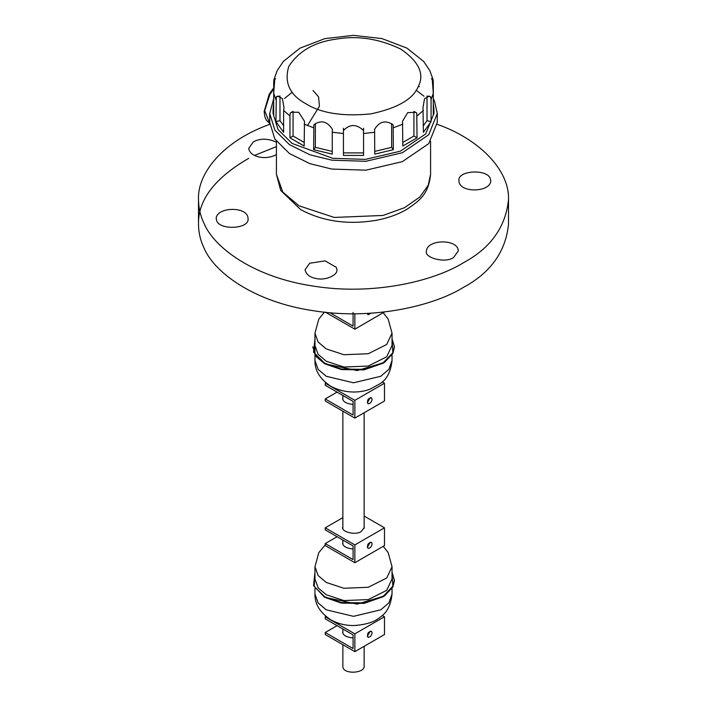 <?xml version="1.0" encoding="UTF-8"?>
<svg xmlns="http://www.w3.org/2000/svg" width="707" height="707" viewBox="0 0 707 707"><rect width="100%" height="100%" fill="white"/><g stroke="black" fill="none" stroke-linecap="round" stroke-linejoin="round"><path stroke-width="1.06" d="M307.483 125.546L319.44 106.244L318.61 96.903L313.033 90.478M433.303 103.54L433.939 109.302L433.303 115.153L433.303 93.262L432.145 78.309L433.099 79.732L429.812 70.576L423.661 61.456L406.94 48.103L382.019 38.602L353.447 35.35L324.867 38.629L299.945 48.164L283.339 61.456L277.188 70.576L273.901 79.732L274.122 78.91L275.659 78.91M431.076 99.722L431.076 121.613L423.387 132.342L422.989 107.623L424.5 98.786L429.184 96.055L430.678 96.894L431.076 99.722L433.303 93.262L433.303 81.65L432.878 78.91L431.341 78.91M430.678 96.894L427.019 96.019L427.019 120.65L423.387 125.713M431.076 121.613L427.019 120.65M416.741 113.023L417.042 137.821L402.822 146.031L402.522 121.233L407.674 112.652L415.707 112.28L416.741 113.023L413.931 111.397L413.931 136.027L402.822 142.443M417.042 137.821L413.931 136.027M393.331 149.698L374.754 154.135L374.586 129.284C379.473 121.348 385.668 119.863 393.163 124.839L393.331 149.698L391.643 147.348L374.754 151.386M391.643 123.61L391.643 147.348M332.246 132.244L332.246 154.135L313.669 149.698L313.837 124.839C320.89 119.713 327.076 121.197 332.414 129.284L332.246 132.244L343.443 133.535L343.443 130.548C349.806 123.875 356.514 123.875 363.557 130.548L363.557 155.425L343.443 155.425L343.443 128.259M363.557 152.889L343.443 152.889M363.557 128.259L363.557 133.535L374.754 132.244M313.669 149.698L315.357 147.348L315.357 123.61M332.246 151.386L315.357 147.348M289.958 115.93L290.259 113.023L293.069 111.397L293.069 136.027L289.958 137.821L289.958 115.93L283.613 110.451L283.613 132.342L275.924 121.613L279.981 120.65L279.981 96.019L276.322 96.894L277.816 96.055L282.42 98.618L284.011 107.623L283.613 110.451M290.259 113.023L291.434 112.201L298.699 112.254L304.478 121.233L304.178 146.031L289.958 137.821M304.178 142.443L293.069 136.027M275.924 121.613L276.322 96.894M283.613 125.713L279.981 120.65M273.697 81.65L274.122 78.91L274.855 78.309L273.697 93.262L273.697 81.65M275.924 99.722L273.697 93.262L273.697 115.153L273.061 109.196L273.697 103.54M269.712 122.382L274.89 139.093L289.455 153.534L309.869 163.644L331.813 169.07L365.917 170.184L402.345 161.647L428.725 143.654L437.288 122.364L437.288 113.456L434.434 100.933L433.303 98.715M424.032 96.24L416.167 90.24M273.697 98.715L269.712 113.491L274.89 130.203L289.455 144.643L309.869 154.753L331.813 160.18L365.917 161.293L402.345 152.756L428.725 134.754L437.288 113.465M273.061 109.346L273.061 113.456L278.037 129.531L292.018 143.397L332.679 158.306L365.422 159.375L400.392 151.183L425.711 133.906L433.939 113.465L433.939 109.346M419.322 86.758L418.456 86.06M316.851 278.62C310.064 277.595 306.131 274.634 305.053 269.738L309.71 263.243L325.087 260.865L336.346 267.361L336.894 269.738C337.955 275.536 324.593 280.617 316.851 278.62M216.722 220.814L216.183 218.436C216.678 206.683 247.954 206.073 248.024 218.445C250.057 228.944 220.071 230.606 216.722 220.814M276.419 154.524C266.053 160.586 249.765 157.14 248.714 148.355L253.371 141.842C260.344 138.236 268.024 138.351 276.419 142.169M490.278 178.491L490.817 180.868C490.322 192.622 459.046 193.232 458.976 180.859C456.943 170.36 486.929 168.699 490.278 178.491M453.629 257.463C445.737 263.623 423.855 257.905 426.454 250.958C426.948 239.213 458.189 238.604 458.286 250.958L453.629 257.463M508.51 224.216C505.726 251.701 490.596 272.814 463.103 287.563C433.091 306.113 372.456 320.342 313.378 310.727C253.884 302.004 213.7 272.177 203.775 247.441C200.373 240.345 198.614 232.621 198.49 224.252C198.004 200.028 214.742 178.049 248.714 158.333M254.485 155.425L276.419 146.641M269.782 124.335C223.536 140.746 197.173 173.144 198.49 199.621C198.614 207.991 200.373 215.723 203.775 222.811C213.7 247.547 253.884 277.374 313.378 286.096C372.456 295.72 433.091 281.483 463.103 262.933C490.596 248.184 505.726 227.071 508.51 199.586C509.561 168.681 477.066 138.183 437.218 124.335M326.245 361.233L343.885 367.039L368.25 366.049L386.694 356.805L392.04 345.493L392.04 333.183L386.694 344.495L368.25 353.739L343.885 354.728L326.245 348.913L318.132 342.02L314.96 333.183L314.96 345.493L318.132 354.331L326.245 361.233M364.132 666.021C365.112 673.612 342.108 674.77 342.86 666.162M371.113 313.192L368.038 314.783L367.233 313.422M384.484 311.964L354.861 329.179L354.861 313.767M353.085 312.414L353.085 326.104L329.939 312.733M325.238 312.079L354.861 329.179M353.085 404.457C346.377 403.67 342.886 401.691 342.621 398.509M367.295 402.734L370.274 397.581M372.121 399.252C371.449 402.327 370.088 403.812 368.038 403.715C366.827 400.303 367.985 398.315 371.511 397.741L372.121 399.252M382.222 381.921L384.484 383.221L384.484 401.01L354.861 418.111L354.861 400.33L325.238 383.221L325.238 385.28L353.085 401.355L353.085 415.036L325.238 398.96L325.238 401.01L354.861 418.111M325.865 382.867L325.238 383.221M384.484 383.221L354.861 400.33M337.089 392.12L325.238 398.96M326.245 594.764L343.885 600.579L368.25 599.589L386.694 590.345L392.04 579.033L392.04 566.714L386.694 578.026L368.25 587.278L343.885 588.268L326.245 582.453L318.132 575.551L314.96 566.714L314.96 579.033L318.132 587.871L326.245 594.764M353.085 549.056C346.377 548.27 342.886 546.281 342.621 543.109M364.37 527.422L361.206 531.487C356.054 535.579 341.331 532 342.621 527.369M367.295 547.333L370.274 542.181M372.121 543.851C371.449 546.926 370.088 548.411 368.038 548.314C366.827 544.903 367.985 542.914 371.511 542.34L372.121 543.851M364.14 516.075L384.484 527.82L384.484 545.61L354.861 562.71L354.861 544.929L325.238 527.82L325.238 529.879L353.085 545.954L353.085 559.635L325.238 543.559L325.238 545.61L354.861 562.71M342.86 517.648L325.238 527.82M384.484 527.82L354.861 544.929M337.089 536.719L325.238 543.559M353.085 637.988C346.377 637.201 342.886 635.222 342.621 632.04M367.295 636.265L370.274 631.121M372.121 632.792C371.449 635.858 370.088 637.343 368.038 637.254C366.827 633.843 367.985 631.846 371.511 631.271L372.121 632.792M382.222 615.452L384.484 616.76L384.484 634.55L354.861 651.651L354.861 633.861L325.238 616.76L325.238 618.811L353.085 634.886L353.085 648.575L325.238 632.491L325.238 634.55L354.861 651.651M325.865 616.398L325.238 616.76M384.484 616.76L354.861 633.861M337.089 625.651L325.238 632.491M273.697 87.907L269.181 94.278L264.135 111.547L264.842 116.752L266.336 120.163L269.835 123.592L264.674 110.663L269.835 94.57L273.697 88.958M306.104 103.876C321.402 113.306 342.983 116.646 370.848 113.889C397.369 108.233 413.162 99.113 418.244 86.528C424.739 74.164 418.959 61.703 400.896 49.145C379.146 38.717 357.565 35.377 336.152 39.132C314.359 42.067 298.557 51.187 288.756 66.493C283.984 82.578 289.773 95.038 306.104 103.876M304.178 124.14L313.669 127.799M393.331 127.799L402.822 124.14M417.042 115.93L423.387 110.451M298.99 205.808L334.27 217.438L383 215.458L404.545 207.69L419.887 196.961L428.203 185.305L430.581 174.337C428.583 194.619 419.074 200.859 407.435 208.963C398.598 214.23 388.346 217.986 376.69 220.222C348.295 225.056 322.975 221.53 300.731 209.643L280.732 190.483L276.419 174.337L282.756 192.012L298.99 205.808M298.99 142.867L298.434 143.194M292.256 92.237L284.567 98.414M314.96 360.543L318.132 369.381L326.245 376.283L353.5 382.796L380.755 376.283L388.868 369.381L392.04 360.543C390.856 371.626 386.915 379.305 380.225 383.592L370.203 389.089C361.701 392.544 346.006 394.373 330.761 386.252C319.971 379.04 314.703 370.468 314.96 360.543L314.96 348.233M312.75 346.863L316.206 356.602L324.69 363.76L341.446 369.593L364.043 369.849L383.397 363.106L392.862 353.208L394.25 346.863M314.96 338.971L314.208 352.846L324.69 363.239L341.446 369.081L364.043 369.328L383.397 362.585L392.862 352.696L392.04 338.971M314.96 594.083L318.132 602.921L326.245 609.814L353.5 616.336L380.755 609.814L388.868 602.921L392.04 594.083C390.856 605.157 386.915 612.845 380.225 617.131C374.966 621.886 366.191 624.696 353.898 625.536C345.484 625.607 337.769 623.689 330.761 619.792C319.971 612.571 314.703 604.008 314.96 594.083L314.96 588.489M324.69 597.291L341.446 603.133L364.043 603.38L383.397 596.637L392.862 586.748L394.25 580.394M314.96 572.502L314.208 586.377L324.69 596.779L341.446 602.611L364.043 602.868L383.397 596.125L392.862 586.227L392.04 572.502M276.419 174.337L276.419 141.303M430.581 174.337L430.581 141.303M269.712 113.456L269.712 122.346M508.51 199.657L508.51 224.278M198.49 199.657L198.49 224.278M392.04 354.949L392.04 360.543M314.96 338.777L313.537 352.113L324.601 363.743L357.123 370.565L384.431 362.479L392.915 353.385L394.471 346.925L392.04 338.777M314.96 333.183L318.804 319.104L324.372 312.176M383.256 312.786L388.161 319.051L392.04 333.183M342.86 395.452L342.86 399.517M342.86 411.182L342.86 528.376M342.86 540.051L342.86 544.116M342.86 628.983L342.86 633.048M342.86 644.722L342.86 666.224M364.14 412.755L364.14 528.376M364.14 646.295L364.14 666.224M392.04 588.489L392.04 594.083M314.96 572.308L313.537 585.643L324.601 597.282L357.123 604.105L384.431 596.019L392.915 586.916L394.471 580.456L392.04 572.308M314.96 566.714L318.804 552.644L325.238 544.929M383.256 546.317L388.161 552.591L392.04 566.714"/></g></svg>
